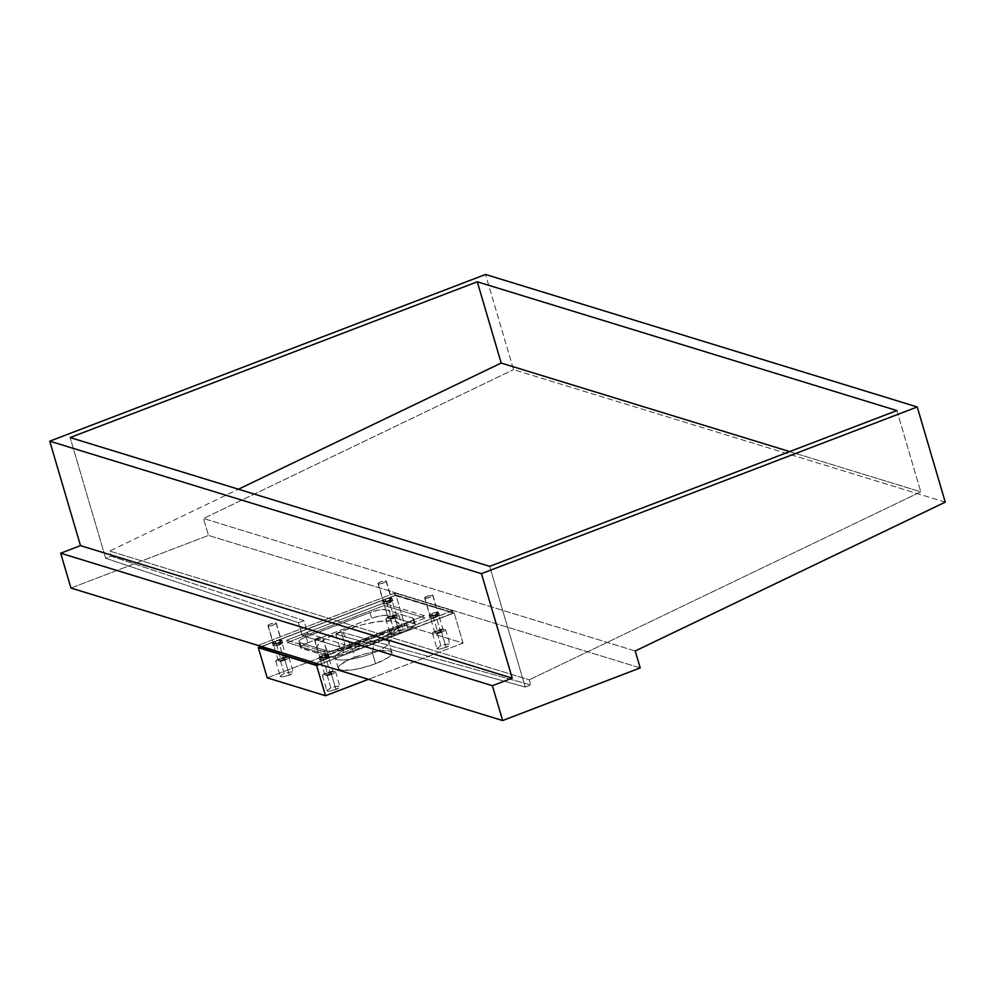 <?xml version="1.0" encoding="UTF-8"?>
<svg xmlns="http://www.w3.org/2000/svg" width="995" height="995" viewBox="0 0 995 995"><rect width="100%" height="100%" fill="white"/><g stroke="black" fill="none" stroke-linecap="round" stroke-linejoin="round"><path stroke-width="0.75" stroke-dasharray="4.97 3.73" d="M424.927 598.144A4.353 0.995 163.6 0 1 424.604 597.895A4.353 0.995 163.6 0 1 427.813 595.93A4.353 0.995 163.6 0 1 432.626 595.197L437.75 612.609A4.353 0.995 -16.4 0 0 432.937 613.343A4.353 0.995 -16.4 0 0 429.728 615.308A4.353 0.995 -16.4 0 0 430.051 615.557L424.927 598.144L430.051 615.557L434.753 614.86L438.086 612.908L433.061 613.306L430.027 614.773L430.051 615.557A4.353 0.995 -16.4 0 0 434.877 614.823A4.353 0.995 -16.4 0 0 438.074 612.858A4.353 0.995 -16.4 0 0 437.75 612.609L432.626 595.197A4.353 0.995 163.6 0 1 432.949 595.445A4.353 0.995 163.6 0 1 429.753 597.41A4.353 0.995 163.6 0 1 424.927 598.144L424.902 597.361L427.937 595.893L432.962 595.507L429.629 597.448L424.927 598.144M268.264 625.93A4.353 0.995 163.6 0 1 267.941 625.693A4.353 0.995 163.6 0 1 271.137 623.716A4.353 0.995 163.6 0 1 275.963 622.982L281.087 640.394A4.353 0.995 -16.4 0 0 276.274 641.128A4.353 0.995 -16.4 0 0 273.065 643.093A4.353 0.995 -16.4 0 0 273.389 643.342L268.264 625.93L273.389 643.342L278.09 642.646L281.423 640.705L276.386 641.091L273.737 642.272L273.389 643.342A4.353 0.995 -16.4 0 0 278.202 642.608A4.353 0.995 -16.4 0 0 281.411 640.643A4.353 0.995 -16.4 0 0 281.087 640.394L275.963 622.982A4.353 0.995 163.6 0 1 276.287 623.231A4.353 0.995 163.6 0 1 273.078 625.196A4.353 0.995 163.6 0 1 268.264 625.93L272.966 625.233L276.299 623.293L271.262 623.678L268.613 624.86L268.264 625.93M378.311 583.841A4.353 0.995 163.6 0 1 377.988 583.592A4.353 0.995 163.6 0 1 381.185 581.627A4.353 0.995 163.6 0 1 386.01 580.893L391.135 598.293A4.353 0.995 -16.4 0 0 386.309 599.04A4.353 0.995 -16.4 0 0 383.112 601.005A4.353 0.995 -16.4 0 0 383.436 601.241L378.311 583.841L383.436 601.241L388.137 600.557L391.47 598.604L386.433 598.99L383.784 600.172L383.436 601.241A4.353 0.995 -16.4 0 0 388.249 600.507A4.353 0.995 -16.4 0 0 391.458 598.542A4.353 0.995 -16.4 0 0 391.135 598.293L386.01 580.893A4.353 0.995 163.6 0 1 386.334 581.13A4.353 0.995 163.6 0 1 383.125 583.095A4.353 0.995 163.6 0 1 378.311 583.841L383.013 583.145L386.346 581.192L381.309 581.577L378.66 582.759L378.311 583.841M314.88 640.245A4.353 0.995 163.6 0 1 314.557 639.996A4.353 0.995 163.6 0 1 317.766 638.031A4.353 0.995 163.6 0 1 322.591 637.297L327.716 654.71A4.353 0.995 -16.4 0 0 322.89 655.444A4.353 0.995 -16.4 0 0 319.681 657.409A4.353 0.995 -16.4 0 0 320.004 657.658L314.88 640.245L320.004 657.658L324.706 656.961L328.039 655.008L323.014 655.407L319.98 656.862L320.004 657.658A4.353 0.995 -16.4 0 0 324.83 656.924A4.353 0.995 -16.4 0 0 328.027 654.946A4.353 0.995 -16.4 0 0 327.716 654.71L322.591 637.297A4.353 0.995 163.6 0 1 322.902 637.546A4.353 0.995 163.6 0 1 319.706 639.511A4.353 0.995 163.6 0 1 314.88 640.245L314.855 639.462L317.89 637.994L322.915 637.596L319.582 639.549L314.88 640.245M307.766 633.405L345.054 644.86L341.297 632.086L530.733 684.958L529.228 679.834L109.649 551.056L111.154 556.168L303.997 620.644L307.766 633.405L302.256 635.519L298.5 622.746L105.644 558.27L70.123 437.551L105.644 558.27L111.154 556.168L109.649 551.056L238.427 489.217L109.649 551.056L529.228 679.834L530.733 684.958L525.236 687.06L335.8 634.188L339.556 646.961L302.256 635.519L339.556 646.961L345.054 644.86L307.766 633.405L302.256 635.519L298.5 622.746L303.997 620.644L307.766 633.405M489.702 566.342L525.236 687.06L489.702 566.342M945.25 502.139L513.544 369.63L485.535 274.458L513.544 369.63L945.25 502.139M635.22 650.991L203.515 518.494L513.544 369.63L203.515 518.494L635.22 650.991M640.208 667.919L208.49 535.409L203.515 518.494L208.49 535.409L640.208 667.919M70.944 588.033L208.49 535.409L70.944 588.033M789.669 451.593L920.785 491.828L529.228 679.834L920.785 491.828L789.669 451.593M896.868 410.574L920.785 491.828L896.868 410.574M298.5 622.746L105.644 558.27L111.154 556.168L303.997 620.644L298.5 622.746M525.236 687.06L335.8 634.188L341.297 632.086L530.733 684.958L525.236 687.06M335.8 634.188L339.556 646.961L345.054 644.86L341.297 632.086L335.8 634.188M322.678 657.931A4.975 1.144 -16.4 0 0 319.768 659.909A4.975 1.144 -16.4 0 0 326.41 659.076L325.726 656.75A4.975 1.144 163.6 0 1 319.084 657.583A4.975 1.144 163.6 0 1 321.994 655.606L322.678 657.931L320.116 659.287L320.141 660.182L325.514 659.386L329.32 657.16L322.678 657.931L321.994 655.606L319.432 656.961L319.457 657.869L323.897 657.359L328.288 655.394L328.537 654.635L327.218 654.411L321.994 655.606A4.975 1.144 163.6 0 1 328.624 654.772A4.975 1.144 163.6 0 1 325.726 656.75L326.41 659.076A4.975 1.144 -16.4 0 0 329.308 657.098A4.975 1.144 -16.4 0 0 322.678 657.931M432.726 615.83A4.975 1.144 -16.4 0 0 429.815 617.808A4.975 1.144 -16.4 0 0 436.457 616.975L435.773 614.649A4.975 1.144 163.6 0 1 429.131 615.482A4.975 1.144 163.6 0 1 432.041 613.505L432.726 615.83L430.151 617.186L430.188 618.094L435.561 617.298L439.367 615.072L437.215 614.686L432.726 615.83L432.041 613.505L429.479 614.873L429.504 615.768L433.944 615.258L438.335 613.293L438.584 612.547L437.253 612.311L432.041 613.505A4.975 1.144 163.6 0 1 438.671 612.684A4.975 1.144 163.6 0 1 435.773 614.649L436.457 616.975A4.975 1.144 -16.4 0 0 439.355 614.997A4.975 1.144 -16.4 0 0 432.726 615.83M386.097 601.527A4.975 1.144 -16.4 0 0 383.199 603.492A4.975 1.144 -16.4 0 0 389.829 602.671L389.144 600.346A4.975 1.144 163.6 0 1 382.515 601.179A4.975 1.144 163.6 0 1 385.413 599.201L386.097 601.527L383.535 602.883L383.56 603.778L388.933 602.982L392.751 600.756L390.587 600.371L386.097 601.527L385.413 599.201L382.851 600.557L382.876 601.453L387.316 600.943L391.719 598.99L391.968 598.231L390.637 597.995L385.413 599.201A4.975 1.144 163.6 0 1 392.055 598.368A4.975 1.144 163.6 0 1 389.144 600.346L389.829 602.671A4.975 1.144 -16.4 0 0 392.739 600.694A4.975 1.144 -16.4 0 0 386.097 601.527M276.05 643.616A4.975 1.144 -16.4 0 0 273.152 645.593A4.975 1.144 -16.4 0 0 279.782 644.76L279.097 642.447A4.975 1.144 163.6 0 1 272.468 643.28A4.975 1.144 163.6 0 1 275.379 641.302L276.05 643.616L273.488 644.984L273.525 645.879L278.886 645.083L282.704 642.857L280.54 642.471L276.05 643.616L275.379 641.302L272.804 642.658L272.841 643.554L277.282 643.044L281.672 641.079L281.921 640.332L280.59 640.096L275.379 641.302A4.975 1.144 163.6 0 1 282.008 640.469A4.975 1.144 163.6 0 1 279.097 642.447L279.782 644.76A4.975 1.144 -16.4 0 0 282.692 642.782A4.975 1.144 -16.4 0 0 276.05 643.616M258.8 645.693L316.136 663.292L258.663 645.17L259.67 647.322L395.027 595.532L394.343 593.219L258.986 644.996L394.804 593.082L395.811 595.396L453.16 612.995L452.476 610.681L395.127 593.07L452.476 610.681L452.837 613.281L319.445 664.312L453.198 613.032L452.153 610.955L316.796 662.745L452.476 610.681L453.198 613.044L395.027 595.532L395.811 595.396L395.127 593.07L394.343 593.219L395.027 595.532L259.334 647.509L258.8 645.693M317.044 663.578L316.012 662.881L317.044 663.578M424.504 615.756L383.473 603.157L286.635 640.208L327.666 652.795L424.504 615.756L425.188 618.069L384.157 605.482L287.319 642.521L328.35 655.12L425.188 618.069L384.157 605.482L287.319 642.521L328.35 655.12L327.666 652.795L286.635 640.208L287.319 642.521L286.635 640.208L383.473 603.157L384.157 605.482L383.473 603.157L424.504 615.756L327.666 652.795L328.35 655.12L425.188 618.069L424.504 615.756M284.931 660.071A6.841 1.567 163.6 0 1 275.802 661.215A6.841 1.567 163.6 0 1 279.794 658.491L284.234 673.59A6.841 1.567 -16.4 0 0 280.242 676.301A6.841 1.567 -16.4 0 0 289.371 675.157L284.931 660.071L277.754 661.725L275.926 661.401L276.274 660.357L282.306 657.67L288.799 657.16L288.45 658.205L284.931 660.071L289.371 675.157L283.202 676.737L280.229 676.214L283.102 674.05L290.416 672.011L292.853 672.06L293.264 672.881L289.371 675.157A6.841 1.567 -16.4 0 0 293.363 672.446A6.841 1.567 -16.4 0 0 284.234 673.59L279.794 658.491A6.841 1.567 163.6 0 1 288.923 657.347A6.841 1.567 163.6 0 1 284.931 660.071M394.978 617.97A6.841 1.567 163.6 0 1 385.849 619.114A6.841 1.567 163.6 0 1 389.841 616.403L394.281 631.489A6.841 1.567 -16.4 0 0 390.289 634.201A6.841 1.567 -16.4 0 0 399.418 633.056L394.978 617.97L387.801 619.624L385.973 619.3L386.309 618.268L392.353 615.569L398.846 615.072L394.978 617.97L399.418 633.056L393.236 634.636L390.276 634.113L393.149 631.949L400.463 629.91L402.9 629.959L403.311 630.78L399.418 633.056A6.841 1.567 -16.4 0 0 403.41 630.345A6.841 1.567 -16.4 0 0 394.281 631.489L389.841 616.403A6.841 1.567 163.6 0 1 398.97 615.258A6.841 1.567 163.6 0 1 394.978 617.97M441.593 632.285A6.841 1.567 163.6 0 1 432.464 633.429A6.841 1.567 163.6 0 1 436.469 630.706L440.909 645.792A6.841 1.567 -16.4 0 0 436.917 648.516A6.841 1.567 -16.4 0 0 446.034 647.372L441.593 632.285L434.417 633.939L432.589 633.616L432.937 632.571L440.263 629.549L445.462 629.375L444.529 630.867L441.593 632.285L446.034 647.372L439.865 648.951L436.892 648.417L440.909 645.792L447.078 644.225L449.529 644.262L449.927 645.096L446.034 647.372A6.841 1.567 -16.4 0 0 450.026 644.648A6.841 1.567 -16.4 0 0 440.909 645.792L436.469 630.706A6.841 1.567 163.6 0 1 445.586 629.561A6.841 1.567 163.6 0 1 441.593 632.285M331.546 674.374A6.841 1.567 163.6 0 1 322.43 675.518A6.841 1.567 163.6 0 1 326.422 672.807L330.862 687.893A6.841 1.567 -16.4 0 0 326.87 690.617A6.841 1.567 -16.4 0 0 335.987 689.473L331.546 674.374L324.37 676.028L322.542 675.704L322.89 674.672L328.935 671.973L335.414 671.476L334.482 672.956L331.546 674.374L335.987 689.473L329.818 691.04L326.858 690.518L330.862 687.893L337.031 686.314L340.004 686.848L335.987 689.473A6.841 1.567 -16.4 0 0 339.979 686.749A6.841 1.567 -16.4 0 0 330.862 687.893L326.422 672.807A6.841 1.567 163.6 0 1 335.539 671.662A6.841 1.567 163.6 0 1 331.546 674.374M351.571 646.812A27.972 6.405 -16.4 0 0 336.409 659.15A27.972 6.405 -16.4 0 0 372.553 653.255L374.045 641.041A42.884 9.813 163.6 0 1 318.624 650.083A42.884 9.813 163.6 0 1 341.882 631.166L351.571 646.812L354.643 657.26A27.972 6.405 -16.4 0 0 338.312 668.379A27.972 6.405 -16.4 0 0 375.625 663.702L372.553 653.255A27.972 6.405 163.6 0 1 335.228 657.931A27.972 6.405 163.6 0 1 351.571 646.812A27.972 6.405 163.6 0 1 388.896 642.136A27.972 6.405 163.6 0 1 372.553 653.255L375.625 663.702L360.103 668.416L350.377 670.145L340.377 669.946L338.25 667.993L340.215 664.896L350.016 659.163L364.916 653.877L379.891 650.817L389.903 651.004L392.03 652.956L391.557 654.387L387.615 657.894L375.625 663.702A27.972 6.405 -16.4 0 0 391.968 652.583A27.972 6.405 -16.4 0 0 354.643 657.26L351.571 646.812L341.882 631.166L361.67 624.897L377.105 621.738L392.055 620.892L395.923 621.576L398.958 623.641L399.032 625.619L396.184 629.325L381.147 638.106L362.329 645.046L338.822 650.456L329.046 651.414L321.758 651.041L317.592 649.387L316.895 646.588L319.743 642.882L325.875 638.591L341.882 631.166A42.884 9.813 163.6 0 1 383.572 620.992A42.884 9.813 163.6 0 1 398.597 626.551A42.884 9.813 163.6 0 1 374.045 641.041L372.553 653.255A27.972 6.405 -16.4 0 0 388.56 643.802A27.972 6.405 -16.4 0 0 378.759 640.171A27.972 6.405 -16.4 0 0 351.571 646.812M327.355 673.093A4.353 0.995 -16.4 0 0 324.805 674.821A4.353 0.995 -16.4 0 0 330.614 674.088L326.173 659.001A4.353 0.995 163.6 0 1 320.365 659.735A4.353 0.995 163.6 0 1 322.915 658.006L327.355 673.093L322.915 658.006A4.353 0.995 163.6 0 1 328.711 657.272A4.353 0.995 163.6 0 1 326.173 659.001L330.614 674.088A4.353 0.995 -16.4 0 0 333.151 672.359A4.353 0.995 -16.4 0 0 327.355 673.093L324.88 674.535L326.683 675.095L333.163 672.421L327.355 673.093M437.402 630.992A4.353 0.995 -16.4 0 0 434.852 632.721A4.353 0.995 -16.4 0 0 440.661 631.999L436.22 616.9A4.353 0.995 163.6 0 1 430.412 617.634A4.353 0.995 163.6 0 1 432.962 615.905L437.402 630.992L432.962 615.905A4.353 0.995 163.6 0 1 438.758 615.171A4.353 0.995 163.6 0 1 436.22 616.9L440.661 631.999A4.353 0.995 -16.4 0 0 443.198 630.27A4.353 0.995 -16.4 0 0 437.402 630.992L434.84 632.658L436.73 632.994L443.21 630.32L437.402 630.992M390.774 616.689A4.353 0.995 -16.4 0 0 388.237 618.417A4.353 0.995 -16.4 0 0 394.045 617.684L389.592 602.597A4.353 0.995 163.6 0 1 383.796 603.318A4.353 0.995 163.6 0 1 386.334 601.589L390.774 616.689L386.334 601.589A4.353 0.995 163.6 0 1 392.142 600.868A4.353 0.995 163.6 0 1 389.592 602.597L394.045 617.684A4.353 0.995 -16.4 0 0 396.582 615.955A4.353 0.995 -16.4 0 0 390.774 616.689L388.224 618.355L390.115 618.691L396.595 616.017L390.774 616.689M280.727 658.777A4.353 0.995 -16.4 0 0 278.19 660.506A4.353 0.995 -16.4 0 0 283.998 659.784L279.558 644.698A4.353 0.995 163.6 0 1 273.749 645.419A4.353 0.995 163.6 0 1 276.287 643.69L280.727 658.777L276.287 643.69A4.353 0.995 163.6 0 1 282.095 642.969A4.353 0.995 163.6 0 1 279.558 644.698L283.998 659.784A4.353 0.995 -16.4 0 0 286.535 658.056A4.353 0.995 -16.4 0 0 280.727 658.777L278.177 660.456L280.068 660.779L286.548 658.118L280.727 658.777M463.048 643.106L454.168 612.932L395.898 595.047L404.778 625.221L463.048 643.106L368.374 679.324L463.048 643.106L404.778 625.221L395.898 595.047L259.235 647.322L395.898 595.047L454.168 612.932L463.048 643.106M267.22 677.844L404.778 625.221L267.22 677.844M319.681 664.386L454.168 612.932L319.681 664.386M322.915 658.006L328.723 657.334L322.243 660.008L320.427 659.449L322.915 658.006M432.962 615.905L438.77 615.233L432.29 617.907L430.474 617.348L432.962 615.905M386.334 601.589L392.154 600.93L385.674 603.592L383.784 603.269L386.334 601.589M276.287 643.69L282.107 643.019L275.627 645.693L273.737 645.357L276.287 643.69M385.65 609.736L412.689 618.032L413.634 618.902L412.763 620.271L406.346 623.666L342.529 648.093L333.375 650.643L327.977 651.066L299.818 642.571L298.873 641.7L299.744 640.32L304.097 637.77L369.991 612.51L379.132 609.947L385.65 609.736L412.689 618.032L414.405 623.828L387.366 615.532L385.65 609.736L387.366 615.532L382.913 615.445L373.933 617.522L307.865 642.733L306.161 636.924L369.991 612.51L371.695 618.318L307.865 642.733L302.542 645.307L300.577 647.496L328.561 656.675L326.858 650.867L299.818 642.571L301.522 648.367L329.681 656.874L337.33 655.991L344.233 653.889L408.062 629.474L406.346 623.666L342.529 648.093L344.233 653.889L408.062 629.474L414.48 626.079L415.35 624.698L414.405 623.828L387.366 615.532A12.425 2.848 -16.4 0 0 371.695 618.318L369.991 612.51A12.425 2.848 163.6 0 1 385.65 609.736M328.561 656.675A12.425 2.848 -16.4 0 0 344.233 653.889L342.529 648.093A12.425 2.848 163.6 0 1 326.858 650.867L328.561 656.675M408.062 629.474A12.425 2.848 -16.4 0 0 415.325 624.537A12.425 2.848 -16.4 0 0 414.405 623.828L412.689 618.032A12.425 2.848 163.6 0 1 413.609 618.728A12.425 2.848 163.6 0 1 406.346 623.666L408.062 629.474M307.865 642.733A12.425 2.848 -16.4 0 0 300.602 647.67A12.425 2.848 -16.4 0 0 301.522 648.367L299.818 642.571A12.425 2.848 163.6 0 1 298.898 641.862A12.425 2.848 163.6 0 1 306.161 636.924L307.865 642.733M424.604 597.895L429.728 615.308M267.941 625.693L273.065 643.093M377.988 583.592L383.112 601.005M314.557 639.996L319.681 657.409M322.902 637.546L328.027 654.946M386.334 581.13L391.458 598.542M276.287 623.231L281.411 640.643M432.949 595.445L438.074 612.858M319.768 659.909L319.084 657.583M429.815 617.808L429.131 615.482M383.199 603.492L382.515 601.179M273.152 645.593L272.468 643.28M282.692 642.782L282.008 640.469M392.739 600.694L392.055 598.368M439.355 614.997L438.671 612.684M329.308 657.098L328.624 654.772M453.198 613.032L452.514 610.706M275.802 661.215L280.242 676.301M385.849 619.114L390.289 634.201M432.464 633.429L436.917 648.516M322.43 675.518L326.87 690.617M336.409 659.15L318.624 650.083M338.312 668.379L335.228 657.931M324.805 674.821L320.365 659.735M434.852 632.721L430.412 617.634M388.237 618.417L383.796 603.318M278.19 660.506L273.749 645.419M286.535 658.056L282.095 642.969M396.582 615.955L392.142 600.868M443.198 630.27L438.758 615.171M333.151 672.359L328.711 657.272M415.325 624.537L413.609 618.728M300.602 647.67L298.898 641.862M391.968 652.583L388.896 642.136M388.56 643.802L398.597 626.551M335.539 671.662L339.979 686.749M445.586 629.561L450.026 644.648M398.97 615.258L403.41 630.345M288.923 657.347L293.363 672.446"/><path stroke-width="1.49" d="M70.123 437.551L489.702 566.342L70.123 437.551L477.289 281.796L896.868 410.574L489.702 566.342L896.868 410.574L477.289 281.796L70.123 437.551M481.456 573.667L917.241 406.967L485.535 274.458L49.75 441.171L481.456 573.667L49.75 441.171L80.495 545.633L60.683 553.208L70.944 588.033L502.649 720.542L70.944 588.033L60.683 553.208L492.401 685.717L60.683 553.208L80.495 545.633L512.214 678.142L80.495 545.633L49.75 441.171L485.535 274.458L917.241 406.967L945.25 502.139L635.22 650.991L640.208 667.919L502.649 720.542L492.401 685.717L512.214 678.142L481.456 573.667L917.241 406.967L945.25 502.139L635.22 650.991L640.208 667.919L502.649 720.542L492.401 685.717L512.214 678.142L481.456 573.667M238.427 489.217L501.194 363.051L789.669 451.593L501.194 363.051L477.289 281.796L501.194 363.051L238.427 489.217M259.359 647.596L258.8 645.693L259.359 647.596L316.696 665.195L259.359 647.596M316.136 663.292L316.696 665.195L317.48 665.058L317.044 663.578L317.48 665.058L316.696 665.195L316.136 663.292M319.445 664.312L317.48 665.058L319.445 664.312M259.334 647.509L258.625 645.245M259.235 647.322L258.339 647.67L267.22 677.844L258.339 647.67L316.609 665.555L325.502 695.729L267.22 677.844L325.502 695.729L316.609 665.555L319.681 664.386L316.609 665.555L259.235 647.322M368.374 679.324L325.502 695.729L368.374 679.324"/></g></svg>
